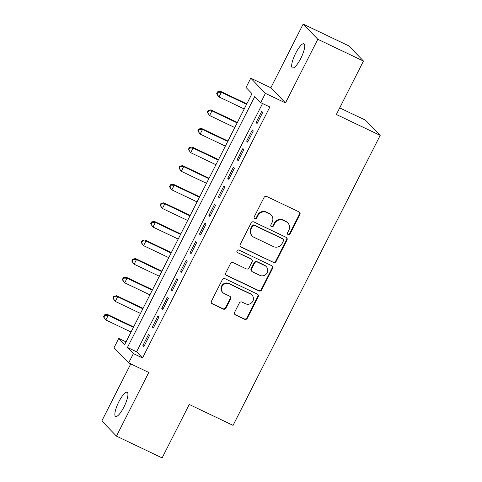 <?xml version="1.0" encoding="UTF-8"?>
<svg xmlns="http://www.w3.org/2000/svg" width="482" height="482" viewBox="0 0 482 482"><rect width="100%" height="100%" fill="white"/><g stroke="black" fill="none" stroke-linecap="round" stroke-linejoin="round"><path stroke-width="0.72" d="M288.164 234.632A1.44 1.386 136 0 0 290.062 233.957L299.9 214.568A2.055 1.976 136 0 0 299.033 211.887L266.763 196.505A2.055 1.976 136 0 0 264.046 197.469L254.207 216.858A1.44 1.386 136 0 0 254.815 218.732A1.44 1.386 136 0 0 256.719 218.057L257.99 215.544A6.573 6.326 136 0 1 266.691 212.442L269.378 213.725A6.573 6.326 136 0 1 272.155 222.298L270.884 224.811A1.44 1.386 136 0 0 271.487 226.685A1.44 1.386 136 0 0 273.39 226.004L274.662 223.497A6.573 6.326 136 0 1 283.362 220.395L286.055 221.678A6.573 6.326 136 0 1 288.826 230.251L287.555 232.758A1.44 1.386 136 0 0 288.164 234.632M287.597 234.132A1.44 1.386 136 0 0 289.67 233.547L299.503 214.159A2.055 1.976 136 0 0 299.37 212.098M254.255 218.232A1.44 1.386 136 0 0 256.322 217.647L257.593 215.135L257.99 215.544M270.926 226.178A1.44 1.386 136 0 0 272.993 225.594L274.27 223.088L274.662 223.497M123.934 407.001A13.4 3.434 -64.5 0 0 127.164 392.288A13.4 3.434 -64.5 0 0 118.867 401.753A13.4 3.434 -64.5 0 0 115.632 416.472A13.4 3.434 -64.5 0 0 123.934 407.001M300.75 58.473A13.4 3.434 -64.5 0 0 303.985 43.76A13.4 3.434 -64.5 0 0 295.683 53.225A13.4 3.434 -64.5 0 0 292.454 67.944A13.4 3.434 -64.5 0 0 300.75 58.473M234.638 312.27A2.055 1.976 136 0 0 235.505 314.945L244.555 319.265A2.055 1.976 136 0 0 247.278 318.295L258.201 296.767A2.055 1.976 136 0 0 257.334 294.086L225.064 278.698A2.055 1.976 136 0 0 222.347 279.668L211.423 301.196A2.055 1.976 136 0 0 212.291 303.877L223.226 309.095A2.055 1.976 136 0 0 225.944 308.125L230.619 298.906A2.055 1.976 136 0 0 229.751 296.231L224.329 293.64A5.495 5.29 136 0 1 222.503 285.669A5.495 5.29 136 0 1 229.281 283.88L250.526 294.014A5.495 5.29 136 0 1 252.345 301.985A5.495 5.29 136 0 1 245.573 303.774L242.03 302.081A2.055 1.976 136 0 0 239.313 303.051L234.638 312.27M133.387 353.589L128.67 362.886L114.023 347.715L118.741 338.418L124.681 344.57L251.99 93.629L246.049 87.477L250.767 78.186L265.413 93.357L260.696 102.648L254.761 96.502L127.453 347.438L133.387 353.589L142.521 357.945L269.83 107.004L260.696 102.648M363.464 61.045L317.801 39.271L303.154 24.1L348.811 45.874L363.464 61.045L336.352 114.487L380.184 135.388L233.071 425.359L189.239 404.458L162.127 457.9L116.463 436.126L148.763 372.466L128.67 362.886M303.154 24.1L270.854 87.766L285.501 102.937L317.801 39.271M285.501 102.937L265.413 93.357M273.342 262.521A2.055 1.976 136 0 0 276.065 261.551L286.989 240.024A2.055 1.976 136 0 0 286.121 237.343L253.851 221.955A2.055 1.976 136 0 0 251.134 222.925L240.211 244.452A2.055 1.976 136 0 0 241.078 247.133L272.951 262.112A2.055 1.976 136 0 0 275.668 261.142L286.591 239.614A2.055 1.976 136 0 0 286.459 237.548M272.595 268.396L261.672 289.923A2.055 1.976 136 0 1 258.948 290.893L226.685 275.505A2.055 1.976 136 0 1 225.817 272.824L230.492 263.612A2.055 1.976 136 0 1 233.21 262.642L246.296 268.884A2.055 1.976 136 0 0 249.013 267.914L252.116 261.798A2.055 1.976 136 0 0 251.249 259.123L237.62 252.622A1.44 1.386 136 0 1 237.144 250.538A1.44 1.386 136 0 1 238.915 250.068L271.728 265.715A2.055 1.976 136 0 1 272.595 268.396L272.197 267.986L261.274 289.513L261.672 289.923M130.773 363.886L101.816 420.955L116.463 436.126M257.057 123.549L262.714 112.396L261.726 111.372L256.069 122.524L257.057 123.549M247.628 142.136L253.285 130.984L252.297 129.959L246.639 141.112L247.628 142.136M238.198 160.723L243.856 149.571L242.868 148.546L237.204 159.699L238.198 160.723M228.763 179.316L234.427 168.158L233.433 167.133L227.775 178.286L228.763 179.316M219.334 197.903L224.992 186.751L224.003 185.727L218.346 196.879L219.334 197.903M209.905 216.49L215.562 205.338L214.574 204.314L208.917 215.466L209.905 216.49M200.476 235.077L206.133 223.925L205.145 222.901L199.488 234.053L200.476 235.077M191.047 253.665L196.704 242.512L195.716 241.488L190.053 252.64L191.047 253.665M181.618 272.252L187.275 261.099L186.281 260.075L180.623 271.227L181.618 272.252M172.182 290.845L177.84 279.687L176.852 278.662L171.194 289.815L172.182 290.845M162.753 309.432L168.411 298.28L167.423 297.255L161.765 308.408L162.753 309.432M153.324 328.019L158.982 316.867L157.994 315.843L152.336 326.995L153.324 328.019M262.533 103.528L136.581 351.794L142.521 357.945M148.564 334.43L142.901 345.582L143.895 346.606L149.553 335.454L148.564 334.43M380.184 135.388L365.537 120.217L339.696 107.89M126.037 341.895L118.741 338.418M270.854 87.766L250.767 78.186M136.581 351.794L127.453 347.438M256.069 122.524L257.286 123.103M246.639 141.112L247.85 141.69M237.204 159.699L238.421 160.283M227.775 178.286L228.992 178.87M218.346 196.879L219.563 197.457M208.917 215.466L210.134 216.044M199.488 234.053L200.699 234.632M190.053 252.64L191.27 253.219M180.623 271.227L181.841 271.806M171.194 289.815L172.411 290.399M161.765 308.408L162.982 308.986M152.336 326.995L153.547 327.573M142.901 345.582L144.118 346.16M287.82 222.949L287.423 222.539A6.573 6.326 136 0 0 285.657 221.268L286.055 221.678M274.27 223.088A6.573 6.326 136 0 1 282.964 219.985L285.657 221.268M271.149 214.996L270.751 214.586A6.573 6.326 136 0 0 268.986 213.315L269.378 213.725M257.593 215.135A6.573 6.326 136 0 1 266.293 212.032L268.986 213.315M240.343 246.519A2.055 1.976 136 0 0 240.681 246.724L272.951 262.112M283.458 240.831A1.44 1.386 136 0 0 282.85 238.958L254.526 225.449A1.44 1.386 136 0 0 252.622 226.13L251.279 228.775A6.573 6.326 136 0 0 254.056 237.349L273.415 246.579A6.573 6.326 136 0 0 282.115 243.476L283.458 240.831M283.235 239.235L282.844 238.825A1.44 1.386 136 0 0 282.458 238.548L282.85 238.958M252.285 236.078L251.893 235.668A6.573 6.326 136 0 1 250.887 228.366L252.225 225.721A1.44 1.386 136 0 1 254.128 225.04L282.458 238.548M225.95 274.891A2.055 1.976 136 0 0 226.287 275.095L258.557 290.483A2.055 1.976 136 0 0 261.274 289.513M251.797 259.521L251.405 259.111A2.055 1.976 136 0 0 250.851 258.714L237.62 252.622M259.876 275.361A5.495 5.29 136 0 0 266.305 266.66A5.495 5.29 136 0 0 264.829 265.594L257.34 262.027A2.055 1.976 136 0 0 254.623 262.997L251.526 269.113A2.055 1.976 136 0 0 252.387 271.788L259.876 275.361M266.305 266.66L265.907 266.251A5.495 5.29 136 0 0 264.431 265.184L264.829 265.594M251.839 271.39L251.441 270.98A2.055 1.976 136 0 1 251.128 268.697L254.231 262.588A2.055 1.976 136 0 1 256.948 261.618L264.431 265.184M272.197 267.986A2.055 1.976 136 0 0 272.065 265.919M252.002 295.074L251.604 294.665A5.495 5.29 136 0 0 250.128 293.598L250.526 294.014M222.847 292.58L222.455 292.17A5.495 5.29 136 0 1 228.884 283.47L250.128 293.598M211.556 303.262A2.055 1.976 136 0 0 211.893 303.467L222.829 308.679A2.055 1.976 136 0 0 225.546 307.715L230.221 298.497A2.055 1.976 136 0 0 230.089 296.436M234.77 314.33A2.055 1.976 136 0 0 235.108 314.535L244.163 318.855A2.055 1.976 136 0 0 246.88 317.885L257.804 296.358A2.055 1.976 136 0 0 257.671 294.291M246.796 103.865L220.376 91.273L221.371 92.297L219.009 96.942L244.211 108.956M246.567 104.311L221.371 92.297L217.991 92.249L217.593 91.839L216.653 93.701L217.045 94.111L217.991 92.249M217.045 94.111L219.009 96.942L218.021 95.918L216.653 93.701M217.593 91.839L220.376 91.273M237.367 122.452L210.947 109.86L211.935 110.884L209.58 115.529L234.782 127.549M237.138 122.898L211.935 110.884L208.561 110.836L208.164 110.426L207.218 112.288L207.615 112.698L208.561 110.836M207.615 112.698L209.58 115.529L207.218 112.288M208.164 110.426L210.947 109.86M227.932 141.039L201.518 128.447L202.506 129.471L200.15 134.117L225.353 146.136M227.709 141.485L202.506 129.471L199.126 129.423L198.735 129.013L197.789 130.875L198.186 131.285L199.126 129.423M198.186 131.285L200.15 134.117L197.789 130.875M198.735 129.013L201.518 128.447M218.503 159.632L192.089 147.034L193.077 148.058L190.721 152.704L215.918 164.724M218.28 160.078L193.077 148.058L189.697 148.016L189.305 147.606L188.36 149.462L188.757 149.872L189.697 148.016M188.757 149.872L190.721 152.704L188.36 149.462M189.305 147.606L192.089 147.034M209.074 178.22L182.66 165.621L183.648 166.645L181.292 171.297L206.489 183.311M208.845 178.665L183.648 166.645L180.268 166.603L179.87 166.194L178.93 168.049L179.328 168.459L180.268 166.603M179.328 168.459L181.292 171.297L178.93 168.049M179.87 166.194L182.66 165.621M199.644 196.807L173.225 184.208L174.219 185.239L171.857 189.884L197.06 201.898M199.415 197.252L174.219 185.239L170.839 185.19L170.441 184.781L169.501 186.636L169.893 187.046L170.839 185.19M169.893 187.046L171.857 189.884L170.869 188.86L169.501 186.636M170.441 184.781L173.225 184.208M190.215 215.394L163.796 202.802L164.784 203.826L162.428 208.471L187.631 220.485M189.986 215.84L164.784 203.826L161.41 203.778L161.012 203.368L160.066 205.23L160.464 205.639L161.41 203.778M160.464 205.639L162.428 208.471L160.066 205.23M161.012 203.368L163.796 202.802M180.78 233.981L154.367 221.389L155.355 222.413L152.999 227.058L178.201 239.078M180.557 234.427L155.355 222.413L151.975 222.365L151.583 221.955L150.637 223.817L151.035 224.226L151.975 222.365M151.035 224.226L152.999 227.058L150.637 223.817M151.583 221.955L154.367 221.389M171.351 252.568L144.937 239.976L145.925 241L143.57 245.645L168.766 257.665M171.128 253.014L145.925 241L142.545 240.952L142.154 240.542L141.208 242.404L141.606 242.814L142.545 240.952M141.606 242.814L143.57 245.645L142.576 244.621L141.208 242.404M142.154 240.542L144.937 239.976M161.922 271.161L135.508 258.563L136.496 259.587L134.141 264.232L159.337 276.252M161.693 271.607L136.496 259.587L133.116 259.545L132.719 259.135L131.779 260.991L132.176 261.401L133.116 259.545M132.176 261.401L134.141 264.232L133.146 263.208L131.779 260.991M132.719 259.135L135.508 258.563M152.493 289.748L126.073 277.15L127.067 278.174L124.705 282.826L149.908 294.839M152.264 290.194L127.067 278.174L123.687 278.132L123.29 277.722L122.35 279.578L122.741 279.988L123.687 278.132M122.741 279.988L124.705 282.826L123.717 281.795L122.35 279.578M123.29 277.722L126.073 277.15M143.064 308.335L116.644 295.737L117.632 296.761L115.276 301.413L140.479 313.427M142.835 308.781L117.632 296.761L114.258 296.719L113.86 296.31L112.915 298.165L113.312 298.575L114.258 296.719M113.312 298.575L115.276 301.413L112.915 298.165M113.86 296.31L116.644 295.737M133.628 326.923L107.215 314.33L108.203 315.355L105.847 320L131.05 332.014M133.406 327.368L108.203 315.355L104.829 315.306L104.431 314.897L103.485 316.758L103.883 317.168L104.829 315.306M103.883 317.168L105.847 320L103.485 316.758M104.431 314.897L107.215 314.33M289.67 233.547L290.062 233.957M256.322 217.647L256.719 218.057M272.993 225.594L273.39 226.004M282.964 219.985L283.362 220.395M266.293 212.032L266.691 212.442M299.503 214.159L299.9 214.568M240.681 246.724L241.078 247.133M286.591 239.614L286.989 240.024M275.668 261.142L276.065 261.551M254.128 225.04L254.526 225.449M252.225 225.721L252.622 226.13M250.887 228.366L251.279 228.775M258.557 290.483L258.948 290.893M226.287 275.095L226.685 275.505M250.851 258.714L251.249 259.123M256.948 261.618L257.34 262.027M254.231 262.588L254.623 262.997M251.128 268.697L251.526 269.113M228.884 283.47L229.281 283.88M230.221 298.497L230.619 298.906M225.546 307.715L225.944 308.125M222.829 308.679L223.226 309.095M211.893 303.467L212.291 303.877M257.804 296.358L258.201 296.767M246.88 317.885L247.278 318.295M244.163 318.855L244.555 319.265M235.108 314.535L235.505 314.945"/></g></svg>
